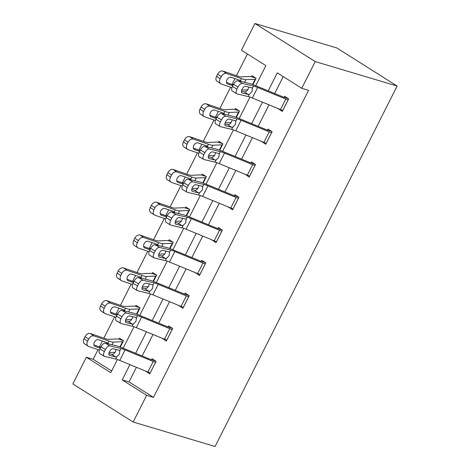 <?xml version="1.0" encoding="UTF-8"?>
<svg xmlns="http://www.w3.org/2000/svg" width="470" height="470" viewBox="0 0 470 470"><rect width="100%" height="100%" fill="white"/><g stroke="black" fill="none" stroke-linecap="round" stroke-linejoin="round"><path stroke-width="0.7" d="M255.751 85.722L265.891 65.647L241.445 50.208L254.934 23.5L336.837 47.969L397.144 86.045L215.066 446.5L133.163 422.031L146.652 395.323L153.479 397.362L308.573 90.328L301.746 88.29L277.3 72.85L268.211 90.839M133.163 422.031L72.856 383.955L86.351 357.247L110.797 372.681L117.424 359.556M98.03 349.668L93.172 359.286L86.351 357.247M247.402 53.968L236.434 75.688M234.965 78.59L232.074 84.306M230.606 87.214L219.86 108.494M218.391 111.396L215.501 117.112M214.038 120.02L203.287 141.3M201.818 144.202L198.933 149.918M197.465 152.826L186.713 174.106M185.245 177.008L182.36 182.73M180.891 185.632L170.146 206.912M168.677 209.82L165.787 215.536M164.318 218.438L153.572 239.718M152.104 242.626L149.213 248.342M147.75 251.244L136.999 272.524M135.53 275.432L132.646 281.148M131.177 284.05L120.426 305.33M118.963 308.238L116.072 313.954M114.604 316.862L103.858 338.142M102.389 341.044L99.499 346.76M93.172 359.286L111.666 370.959M120.314 347.042L123.51 340.721L119.439 338.147L118.904 339.199M136.888 314.236L140.084 307.909L136.012 305.336L135.477 306.387M153.461 281.43L156.657 275.103L152.58 272.529L152.051 273.581M170.034 248.624L173.23 242.297L169.153 239.724L168.624 240.775M186.202 215.671L188.834 210.454A2.379 0.311 26.8 0 1 189.24 210.537L186.578 215.806L189.798 209.491L185.726 206.917L185.192 207.969A8.319 1.093 26.8 0 0 183.752 207.693L174.576 208.104A11.885 1.557 -153.2 0 1 171.632 207.423L156.592 202.27L160.205 204.697A4.753 3.237 123.9 0 0 154.965 207.834L151.352 205.413A4.753 3.237 -56.1 0 1 156.592 202.27M203.175 183.012L206.371 176.685L202.3 174.112L201.765 175.163M219.749 150.206L222.945 143.879L218.867 141.306L218.339 142.357M236.322 117.4L239.518 111.073L235.441 108.5L234.912 109.551M252.889 84.594L256.085 78.267L252.014 75.694L251.479 76.745M283.257 76.61L274.715 93.512M268.999 104.839L258.147 126.324M252.425 137.645L241.574 159.13M235.852 170.451L225.001 191.936M219.279 203.257L208.427 224.742M202.711 236.063L191.86 257.548M186.138 268.875L175.287 290.354M169.564 301.681L158.713 323.16M152.997 334.487L142.14 355.966M136.423 367.293L129.033 381.928L153.479 397.362M145.77 371.136L149.736 373.92L156.111 361.301L152.033 358.728L151.505 359.779M162.338 338.324L166.304 341.114L172.678 328.495L168.607 325.921L168.072 326.973M178.911 305.518L182.877 308.308L189.251 295.689L185.18 293.115L184.645 294.167M195.485 272.712L199.45 275.502L205.825 262.883L201.748 260.31L201.219 261.361M212.058 239.906L216.024 242.69L222.398 230.077L218.321 227.504L217.792 228.555M228.626 207.1L232.591 209.884L238.966 197.271L234.894 194.697L234.36 195.749M245.199 174.294L249.165 177.078L255.539 164.459L251.468 161.886L250.933 162.937M261.772 141.488L265.738 144.272L272.112 131.653L268.035 129.08L267.506 130.131M278.346 108.682L282.311 111.466L288.686 98.847L284.608 96.274L284.08 97.325M301.746 88.29L315.241 61.582L397.144 86.045M315.241 61.582L254.934 23.5M123.175 348.176L133.997 326.75M139.749 315.37L150.57 293.944M156.322 282.564L167.144 261.138M172.889 249.758L183.711 228.332M189.463 216.946L200.285 195.526M206.036 184.14L216.858 162.72M222.61 151.334L233.431 129.908M239.177 118.528L249.999 97.102M129.92 364.62L122.206 379.889L146.652 395.323M262.489 102.166L251.638 123.651M245.922 134.972L235.071 156.457M229.348 167.778L218.497 189.263M212.775 200.584L201.924 222.069M196.201 233.39L185.35 254.875M179.634 266.202L168.783 287.681M163.061 299.008L152.209 320.487M146.487 331.814L135.636 353.293M129.033 381.928L122.206 379.889M147.968 372.034L145.659 371.347M164.535 339.228L162.232 338.541M181.109 306.422L178.806 305.735M197.682 273.616L195.373 272.929M214.255 240.81L211.947 240.117M230.823 208.004L228.52 207.311M247.396 175.192L245.093 174.505M263.97 142.387L261.661 141.699M280.543 109.581L278.234 108.893M150.265 372.869L150.236 372.863A8.319 1.093 -153.2 0 1 147.909 372.011L119.762 360.449A11.885 1.557 26.8 0 0 115.649 359.021L104.546 356.366A4.753 2.28 120.9 0 1 104.228 356.237A4.753 2.28 120.9 0 1 104.375 351.607L105.433 349.504L100.962 346.825L99.904 348.928L104.375 351.607M155.67 361.025L151.475 359.773A2.379 0.311 -153.2 0 1 150.811 359.532L122.664 347.964A17.825 2.338 26.8 0 0 116.49 345.826L105.392 343.171L109.857 345.849A4.753 2.28 120.9 0 0 105.433 349.504M155.576 362.352L155.552 362.346A8.319 1.093 -153.2 0 1 153.22 361.501L125.073 349.933A11.885 1.557 26.8 0 0 120.96 348.511L109.857 345.849M108.864 353.663L112.165 354.392C113.393 354.215 114.516 353.276 115.532 351.566L116.102 349.469M100.962 346.825A4.753 2.28 -59.1 0 1 105.392 343.171M104.228 356.237L99.758 353.552A4.753 2.28 -59.1 0 1 99.904 348.928M119.151 350.197L119.815 350.773L119.439 354.086L116.789 356.759L115.749 356.924L109.645 355.461A3.801 1.827 -59.1 0 1 109.387 355.361A3.801 1.827 -59.1 0 1 109.504 351.66A3.801 1.827 -59.1 0 1 113.041 348.734L119.439 350.32M123.075 340.445L118.881 339.187A8.319 1.093 26.8 0 0 117.465 338.917L108.288 339.334A11.885 1.557 -153.2 0 1 105.345 338.647L90.305 333.5L93.918 335.927A4.753 3.237 123.9 0 0 88.677 339.064L85.064 336.637A4.753 3.237 -56.1 0 1 90.305 333.5M120.291 347.036L122.952 341.761A2.379 0.311 26.8 0 0 122.547 341.684L113.376 342.101A17.825 2.338 -153.2 0 1 108.964 341.073L93.918 335.927M115.097 352.294L109.116 352.565M99.399 350.132L88.607 346.437A4.753 3.237 123.9 0 1 88.084 346.179L84.471 343.758A4.753 3.237 -56.1 0 1 84.001 338.741L85.064 336.637M94.405 345.949L95.175 346.466A3.801 2.591 -56.1 0 1 94.758 346.261A3.801 2.591 -56.1 0 1 94.382 342.248A3.801 2.591 -56.1 0 1 98.571 339.74L107.536 342.806L108.658 343.952M84.001 338.741L87.614 341.167L88.677 339.064M87.614 341.167A4.753 3.237 123.9 0 0 88.084 346.179M95.175 346.466L100.263 348.211M107.536 342.806L107.977 343.024L108.964 341.073M100.674 347.395L93.9 344.845M99.834 346.878L101.179 346.901M166.838 340.063L166.809 340.051A8.319 1.093 -153.2 0 1 164.482 339.205L136.335 327.643A11.885 1.557 26.8 0 0 132.217 326.215L121.119 323.554A4.753 2.28 120.9 0 1 120.802 323.425A4.753 2.28 120.9 0 1 120.943 318.801L122.006 316.698L117.535 314.019L116.472 316.122L120.943 318.801M172.243 328.219L168.049 326.967A2.379 0.311 -153.2 0 1 167.385 326.721L139.238 315.159A17.825 2.338 26.8 0 0 133.063 313.02L121.959 310.359L126.43 313.044A4.753 2.28 120.9 0 0 122.006 316.698M172.149 329.546L172.12 329.541A8.319 1.093 -153.2 0 1 169.793 328.689L141.646 317.127A11.885 1.557 26.8 0 0 137.528 315.699L126.43 313.044M125.431 320.857L128.733 321.586C129.961 321.41 131.089 320.47 132.105 318.76L132.675 316.657M117.535 314.019A4.753 2.28 -59.1 0 1 121.959 310.359M120.802 323.425L116.331 320.746A4.753 2.28 -59.1 0 1 116.472 316.122M135.718 317.391L136.388 317.967L136.006 321.28L133.363 323.953L132.323 324.118L126.219 322.655A3.801 1.827 -59.1 0 1 125.96 322.555A3.801 1.827 -59.1 0 1 126.078 318.848A3.801 1.827 -59.1 0 1 129.614 315.928L136.006 317.514M183.412 307.257L183.382 307.245A8.319 1.093 -153.2 0 1 181.056 306.399L152.909 294.837A11.885 1.557 26.8 0 0 148.79 293.409L137.692 290.748A4.753 2.28 120.9 0 1 137.369 290.619A4.753 2.28 120.9 0 1 137.516 285.995L138.579 283.892L134.109 281.207L133.045 283.31L137.516 285.995M188.817 295.413L184.622 294.161A2.379 0.311 -153.2 0 1 183.952 293.914L155.805 282.353A17.825 2.338 26.8 0 0 149.63 280.214L138.532 277.553L143.003 280.238A4.753 2.28 120.9 0 0 138.579 283.892M188.723 296.74L188.693 296.735A8.319 1.093 -153.2 0 1 186.367 295.883L158.22 284.321A11.885 1.557 26.8 0 0 154.101 282.893L143.003 280.238M142.005 288.051L145.306 288.78C146.534 288.603 147.656 287.663 148.679 285.954L149.243 283.851M134.109 281.207A4.753 2.28 -59.1 0 1 138.532 277.553M137.369 290.619L132.904 287.94A4.753 2.28 -59.1 0 1 133.045 283.31M152.292 284.585L152.956 285.161L152.58 288.474L149.936 291.142L148.89 291.312L142.786 289.849A3.801 1.827 -59.1 0 1 142.533 289.743A3.801 1.827 -59.1 0 1 142.645 286.042A3.801 1.827 -59.1 0 1 146.188 283.122L152.58 284.703M139.649 307.633L135.454 306.381A8.319 1.093 26.8 0 0 134.038 306.111L124.861 306.528A11.885 1.557 -153.2 0 1 121.918 305.841L106.878 300.694L110.491 303.121A4.753 3.237 123.9 0 0 105.251 306.258L101.632 303.832A4.753 3.237 -56.1 0 1 106.878 300.694M136.864 314.23L139.525 308.954A2.379 0.311 26.8 0 0 139.12 308.878L129.949 309.295A17.825 2.338 -153.2 0 1 125.531 308.267L110.491 303.121M131.671 319.488L125.69 319.759M115.967 317.326L105.18 313.631A4.753 3.237 123.9 0 1 104.657 313.373L101.038 310.952A4.753 3.237 -56.1 0 1 100.574 305.935L101.632 303.832M110.979 313.143L111.748 313.66A3.801 2.591 -56.1 0 1 111.325 313.455A3.801 2.591 -56.1 0 1 110.949 309.442A3.801 2.591 -56.1 0 1 115.144 306.934L124.109 310L125.226 311.146M100.574 305.935L104.187 308.361L105.251 306.258M104.187 308.361A4.753 3.237 123.9 0 0 104.657 313.373M111.748 313.66L116.836 315.405M124.109 310L124.55 310.218L125.531 308.267M117.247 314.589L110.474 312.039M116.407 314.072L117.753 314.095M156.216 274.827L152.022 273.575A8.319 1.093 26.8 0 0 150.606 273.305L141.435 273.722A11.885 1.557 -153.2 0 1 138.491 273.035L123.446 267.888L127.065 270.309A4.753 3.237 123.9 0 0 121.818 273.452L118.205 271.026A4.753 3.237 -56.1 0 1 123.446 267.888M153.432 281.424L156.099 276.149A2.379 0.311 26.8 0 0 155.693 276.072L146.517 276.489A17.825 2.338 -153.2 0 1 142.105 275.461L127.065 270.309M148.244 286.682L142.263 286.953M132.54 284.52L121.754 280.825A4.753 3.237 123.9 0 1 121.225 280.567L117.612 278.14A4.753 3.237 -56.1 0 1 117.142 273.129L118.205 271.026M127.546 280.337L128.316 280.854A3.801 2.591 -56.1 0 1 127.899 280.649A3.801 2.591 -56.1 0 1 127.523 276.636A3.801 2.591 -56.1 0 1 131.718 274.127L140.677 277.194L141.799 278.34M117.142 273.129L120.761 275.555L121.818 273.452M120.761 275.555A4.753 3.237 123.9 0 0 121.225 280.567M128.316 280.854L133.41 282.599M140.677 277.194L141.118 277.412L142.105 275.461M133.821 281.783L127.047 279.233M132.975 281.26L134.326 281.283M199.979 274.451L199.956 274.439A8.319 1.093 -153.2 0 1 197.623 273.593L169.482 262.031A11.885 1.557 26.8 0 0 165.364 260.603L154.266 257.942A4.753 2.28 120.9 0 1 153.943 257.813A4.753 2.28 120.9 0 1 154.089 253.189L155.153 251.086L150.682 248.401L149.619 250.504L154.089 253.189M205.384 262.607L201.189 261.349A2.379 0.311 -153.2 0 1 200.525 261.108L172.378 249.547A17.825 2.338 26.8 0 0 166.204 247.408L155.106 244.747L159.577 247.426A4.753 2.28 120.9 0 0 155.153 251.086M205.29 263.934L205.267 263.923A8.319 1.093 -153.2 0 1 202.94 263.077L174.793 251.515A11.885 1.557 26.8 0 0 170.675 250.087L159.577 247.426M158.578 255.245L161.88 255.974C163.108 255.797 164.23 254.852 165.252 253.148L165.816 251.045M150.682 248.401A4.753 2.28 -59.1 0 1 155.106 244.747M153.943 257.813L149.472 255.134A4.753 2.28 -59.1 0 1 149.619 250.504M168.865 251.773L169.529 252.355L169.153 255.668L166.509 258.336L165.464 258.506L159.359 257.043A3.801 1.827 -59.1 0 1 159.101 256.937A3.801 1.827 -59.1 0 1 159.218 253.236A3.801 1.827 -59.1 0 1 162.761 250.31L169.153 251.897M216.553 241.639L216.523 241.633A8.319 1.093 -153.2 0 1 214.197 240.787L186.05 229.219A11.885 1.557 26.8 0 0 181.937 227.797L170.833 225.136A4.753 2.28 120.9 0 1 170.516 225.007A4.753 2.28 120.9 0 1 170.657 220.377L171.72 218.274L167.25 215.595L166.192 217.698L170.657 220.377M221.958 229.801L217.763 228.543A2.379 0.311 -153.2 0 1 217.099 228.303L188.952 216.741A17.825 2.338 26.8 0 0 182.777 214.602L171.679 211.941L176.144 214.62A4.753 2.28 120.9 0 0 171.72 218.274M221.863 231.128L221.84 231.117A8.319 1.093 -153.2 0 1 219.508 230.271L191.361 218.709A11.885 1.557 26.8 0 0 187.248 217.281L176.144 214.62M175.151 222.439L178.453 223.162C179.681 222.992 180.803 222.046 181.82 220.342L182.389 218.239M167.25 215.595A4.753 2.28 -59.1 0 1 171.679 211.941M170.516 225.007L166.045 222.328A4.753 2.28 -59.1 0 1 166.192 217.698M185.439 218.967L186.102 219.549L185.726 222.862L183.077 225.53L182.037 225.7L175.933 224.237A3.801 1.827 -59.1 0 1 175.674 224.131A3.801 1.827 -59.1 0 1 175.792 220.43A3.801 1.827 -59.1 0 1 179.329 217.504L185.726 219.091M233.126 208.833L233.096 208.827A8.319 1.093 -153.2 0 1 230.77 207.981L202.623 196.413A11.885 1.557 26.8 0 0 198.505 194.991L187.407 192.33A4.753 2.28 120.9 0 1 187.089 192.201A4.753 2.28 120.9 0 1 187.23 187.571L188.294 185.468L183.823 182.789L182.76 184.892L187.23 187.571M238.531 196.995L234.336 195.737A2.379 0.311 -153.2 0 1 233.672 195.496L205.525 183.934A17.825 2.338 26.8 0 0 199.351 181.796L188.247 179.135L192.718 181.814A4.753 2.28 120.9 0 0 188.294 185.468M238.437 198.322L238.408 198.311A8.319 1.093 -153.2 0 1 236.081 197.465L207.934 185.897A11.885 1.557 26.8 0 0 203.816 184.475L192.718 181.814M191.719 189.633L195.021 190.356C196.249 190.18 197.376 189.24 198.393 187.53L198.963 185.433M183.823 182.789A4.753 2.28 -59.1 0 1 188.247 179.135M187.089 192.201L182.618 189.522A4.753 2.28 -59.1 0 1 182.76 184.892M202.006 186.161L202.676 186.737L202.294 190.05L199.65 192.724L198.61 192.894L192.5 191.431A3.801 1.827 -59.1 0 1 192.248 191.325A3.801 1.827 -59.1 0 1 192.365 187.624A3.801 1.827 -59.1 0 1 195.902 184.698L202.294 186.285M172.79 242.021L168.595 240.769A8.319 1.093 26.8 0 0 167.179 240.499L158.002 240.91A11.885 1.557 -153.2 0 1 155.065 240.229L140.019 235.082L143.632 237.503A4.753 3.237 123.9 0 0 138.392 240.646L134.778 238.22A4.753 3.237 -56.1 0 1 140.019 235.082M170.005 248.612L172.672 243.343A2.379 0.311 26.8 0 0 172.267 243.266L163.09 243.677A17.825 2.338 -153.2 0 1 158.678 242.655L143.632 237.503M164.811 253.876L158.837 254.147M149.113 251.714L138.321 248.019A4.753 3.237 123.9 0 1 137.798 247.761L134.185 245.334A4.753 3.237 -56.1 0 1 133.715 240.323L134.778 238.22M144.12 247.531L144.889 248.048A3.801 2.591 -56.1 0 1 144.472 247.843A3.801 2.591 -56.1 0 1 144.096 243.83A3.801 2.591 -56.1 0 1 148.291 241.316L157.25 244.388L158.372 245.528M133.715 240.323L137.328 242.749L138.392 240.646M137.328 242.749A4.753 3.237 123.9 0 0 137.798 247.761M144.889 248.048L149.977 249.787M157.25 244.388L157.691 244.606L158.678 242.655M150.388 248.977L143.62 246.427M149.548 248.454L150.893 248.477M189.363 209.215L185.168 207.963M188.834 210.454L179.663 210.871A17.825 2.338 -153.2 0 1 175.251 209.849L160.205 204.697M181.385 221.07L175.404 221.341M165.687 218.908L154.894 215.213A4.753 3.237 123.9 0 1 154.371 214.954L150.758 212.528A4.753 3.237 -56.1 0 1 150.288 207.517L151.352 205.413M160.693 214.725L161.463 215.242A3.801 2.591 -56.1 0 1 161.046 215.031A3.801 2.591 -56.1 0 1 160.67 211.024A3.801 2.591 -56.1 0 1 164.858 208.51L173.824 211.576L174.946 212.722M150.288 207.517L153.901 209.937L154.965 207.834M153.901 209.937A4.753 3.237 123.9 0 0 154.371 214.954M161.463 215.242L166.55 216.981M173.824 211.576L174.264 211.8L175.251 209.849M166.962 216.171L160.188 213.621M166.121 215.648L167.467 215.671M205.936 176.409L201.736 175.157A8.319 1.093 26.8 0 0 200.326 174.881L191.149 175.298A11.885 1.557 -153.2 0 1 188.206 174.617L173.166 169.464L176.779 171.891A4.753 3.237 123.9 0 0 171.538 175.028L167.919 172.608A4.753 3.237 -56.1 0 1 173.166 169.464M203.152 183L205.813 177.731A2.379 0.311 26.8 0 0 205.408 177.648L196.237 178.065A17.825 2.338 -153.2 0 1 191.819 177.043L176.779 171.891M197.958 188.264L191.977 188.535M182.254 186.102L171.468 182.407A4.753 3.237 123.9 0 1 170.945 182.149L167.326 179.722A4.753 3.237 -56.1 0 1 166.862 174.711L167.919 172.608M177.266 181.919L178.036 182.436A3.801 2.591 -56.1 0 1 177.613 182.225A3.801 2.591 -56.1 0 1 177.237 178.218A3.801 2.591 -56.1 0 1 181.432 175.704L190.391 178.77L191.513 179.916M166.862 174.711L170.475 177.131L171.538 175.028M170.475 177.131A4.753 3.237 123.9 0 0 170.945 182.149M178.036 182.436L183.124 184.175M190.391 178.77L190.838 178.994L191.819 177.043M183.535 183.365L176.761 180.809M182.695 182.842L184.04 182.865M249.699 176.027L249.67 176.021A8.319 1.093 -153.2 0 1 247.343 175.175L219.196 163.607A11.885 1.557 26.8 0 0 215.078 162.185L203.98 159.524A4.753 2.28 120.9 0 1 203.657 159.395A4.753 2.28 120.9 0 1 203.804 154.765L204.867 152.662L200.396 149.983L199.333 152.086L203.804 154.765M255.104 164.183L250.904 162.931A2.379 0.311 -153.2 0 1 250.24 162.691L222.093 151.123A17.825 2.338 26.8 0 0 215.918 148.99L204.82 146.329L209.291 149.008A4.753 2.28 120.9 0 0 204.867 152.662M255.01 165.511L254.981 165.505A8.319 1.093 -153.2 0 1 252.654 164.659L224.507 153.091A11.885 1.557 26.8 0 0 220.389 151.669L209.291 149.008M208.292 156.827L211.594 157.55C212.822 157.374 213.944 156.434 214.966 154.724L215.53 152.627M200.396 149.983A4.753 2.28 -59.1 0 1 204.82 146.329M203.657 159.395L199.192 156.716A4.753 2.28 -59.1 0 1 199.333 152.086M218.579 153.355L219.243 153.931L218.867 157.244L216.224 159.917L215.178 160.088L209.074 158.625A3.801 1.827 -59.1 0 1 208.821 158.519A3.801 1.827 -59.1 0 1 208.933 154.818A3.801 1.827 -59.1 0 1 212.475 151.892L218.867 153.479M222.504 143.603L218.309 142.345A8.319 1.093 26.8 0 0 216.893 142.075L207.722 142.492A11.885 1.557 -153.2 0 1 204.779 141.811L189.733 136.658L193.352 139.085A4.753 3.237 123.9 0 0 188.106 142.222L184.493 139.796A4.753 3.237 -56.1 0 1 189.733 136.658M219.719 150.194L222.386 144.919A2.379 0.311 26.8 0 0 221.981 144.842L212.804 145.259A17.825 2.338 -153.2 0 1 208.392 144.237L193.352 139.085M214.532 155.458L208.551 155.729M198.828 153.291L188.041 149.601A4.753 3.237 123.9 0 1 187.512 149.343L183.899 146.916A4.753 3.237 -56.1 0 1 183.429 141.899L184.493 139.796M193.834 149.113L194.604 149.625A3.801 2.591 -56.1 0 1 194.186 149.419A3.801 2.591 -56.1 0 1 193.81 145.406A3.801 2.591 -56.1 0 1 198.005 142.898L206.964 145.964L208.087 147.11M183.429 141.899L187.048 144.325L188.106 142.222M187.048 144.325A4.753 3.237 123.9 0 0 187.512 149.343M194.604 149.625L199.697 151.369M206.964 145.964L207.405 146.188L208.392 144.237M200.108 150.553L193.334 148.003M199.262 150.036L200.614 150.059M266.267 143.221L266.243 143.215A8.319 1.093 -153.2 0 1 263.911 142.369L235.77 130.801A11.885 1.557 26.8 0 0 231.651 129.373L220.553 126.718A4.753 2.28 120.9 0 1 220.23 126.589A4.753 2.28 120.9 0 1 220.377 121.959L221.441 119.856L216.97 117.177L215.906 119.28L220.377 121.959M271.672 131.377L267.477 130.125A2.379 0.311 -153.2 0 1 266.813 129.885L238.666 118.317A17.825 2.338 26.8 0 0 232.491 116.178L221.393 113.523L225.864 116.202A4.753 2.28 120.9 0 0 221.441 119.856M271.578 132.704L271.554 132.699A8.319 1.093 -153.2 0 1 269.228 131.853L241.081 120.285A11.885 1.557 26.8 0 0 236.962 118.863L225.864 116.202M224.866 124.021L228.167 124.744C229.395 124.568 230.517 123.628 231.54 121.918L232.104 119.821M216.97 117.177A4.753 2.28 -59.1 0 1 221.393 113.523M220.23 126.589L215.759 123.904A4.753 2.28 -59.1 0 1 215.906 119.28M235.153 120.549L235.817 121.125L235.441 124.438L232.797 127.112L231.751 127.276L225.647 125.813A3.801 1.827 -59.1 0 1 225.388 125.713A3.801 1.827 -59.1 0 1 225.506 122.012A3.801 1.827 -59.1 0 1 229.049 119.086L235.441 120.673M239.077 110.797L234.883 109.539A8.319 1.093 26.8 0 0 233.467 109.269L224.29 109.686A11.885 1.557 -153.2 0 1 221.352 109.005L206.307 103.852L209.92 106.279A4.753 3.237 123.9 0 0 204.679 109.416L201.066 106.99A4.753 3.237 -56.1 0 1 206.307 103.852M236.292 117.388L238.96 112.113A2.379 0.311 26.8 0 0 238.554 112.036L229.378 112.453A17.825 2.338 -153.2 0 1 224.966 111.425L209.92 106.279M231.099 122.647L225.118 122.923M215.401 120.485L204.609 116.795A4.753 3.237 123.9 0 1 204.086 116.537L200.473 114.11A4.753 3.237 -56.1 0 1 200.003 109.093L201.066 106.99M210.407 116.307L211.177 116.819A3.801 2.591 -56.1 0 1 210.76 116.613A3.801 2.591 -56.1 0 1 210.384 112.6A3.801 2.591 -56.1 0 1 214.579 110.092L223.538 113.158L224.66 114.304M200.003 109.093L203.616 111.519L204.679 109.416M203.616 111.519A4.753 3.237 123.9 0 0 204.086 116.537M211.177 116.819L216.265 118.563M223.538 113.158L223.979 113.382L224.966 111.425M216.676 117.747L209.908 115.197M215.836 117.23L217.181 117.253M282.84 110.415L282.811 110.409A8.319 1.093 -153.2 0 1 280.484 109.557L252.337 97.995A11.885 1.557 26.8 0 0 248.225 96.567L237.121 93.912A4.753 2.28 120.9 0 1 236.804 93.783A4.753 2.28 120.9 0 1 236.945 89.153L238.008 87.05L233.537 84.371L232.48 86.474L236.945 89.153M288.245 98.571L284.05 97.319A2.379 0.311 -153.2 0 1 283.387 97.079L255.239 85.511A17.825 2.338 26.8 0 0 249.065 83.372L237.967 80.717L242.432 83.396A4.753 2.28 120.9 0 0 238.008 87.05M288.151 99.898L288.122 99.893A8.319 1.093 -153.2 0 1 285.795 99.047L257.648 87.479A11.885 1.557 26.8 0 0 253.536 86.057L242.432 83.396M241.439 91.209L244.735 91.938C245.969 91.762 247.091 90.822 248.107 89.112L248.677 87.015M233.537 84.371A4.753 2.28 -59.1 0 1 237.967 80.717M236.804 93.783L232.333 91.098A4.753 2.28 -59.1 0 1 232.48 86.474M251.72 87.743L252.39 88.319L252.014 91.632L249.364 94.306L248.325 94.47L242.22 93.007A3.801 1.827 -59.1 0 1 241.962 92.907A3.801 1.827 -59.1 0 1 242.079 89.206A3.801 1.827 -59.1 0 1 245.616 86.28L252.014 87.867M255.651 77.991L251.456 76.733A8.319 1.093 26.8 0 0 250.04 76.463L240.863 76.88A11.885 1.557 -153.2 0 1 237.92 76.199L222.88 71.046L226.493 73.473A4.753 3.237 123.9 0 0 221.253 76.61L217.639 74.184A4.753 3.237 -56.1 0 1 222.88 71.046M252.866 84.582L255.527 79.307A2.379 0.311 26.8 0 0 255.122 79.23L245.951 79.647A17.825 2.338 -153.2 0 1 241.539 78.619L226.493 73.473M247.672 89.84L241.692 90.111M231.974 87.679L221.182 83.983A4.753 3.237 123.9 0 1 220.659 83.725L217.046 81.304A4.753 3.237 -56.1 0 1 216.576 76.287L217.639 74.184M226.981 83.496L227.75 84.013A3.801 2.591 -56.1 0 1 227.333 83.807A3.801 2.591 -56.1 0 1 226.957 79.794A3.801 2.591 -56.1 0 1 231.146 77.286L240.111 80.352L241.233 81.498M216.576 76.287L220.189 78.713L221.253 76.61M220.189 78.713A4.753 3.237 123.9 0 0 220.659 83.725M227.75 84.013L232.838 85.757M240.111 80.352L240.552 80.57L241.539 78.619M233.249 84.941L226.475 82.391M232.409 84.424L233.755 84.447M155.552 362.346L150.236 372.863M116.789 356.759L115.649 359.021M120.96 348.511L119.815 350.773M125.073 349.933L119.762 360.449M153.22 361.501L147.909 372.011M109.175 355.185L109.645 355.461M115.749 356.924L111.784 354.368M112.03 344.757L113.376 342.101M119.915 346.895L122.547 341.684M172.12 329.541L166.809 340.051M133.363 323.953L132.217 326.215M137.528 315.699L136.388 317.967M141.646 317.127L136.335 327.643M169.793 328.689L164.482 339.205M125.749 322.373L126.219 322.655M132.323 324.118L128.357 321.562M188.693 296.735L183.382 307.245M149.936 291.142L148.79 293.409M154.101 282.893L152.956 285.161M158.22 284.321L152.909 294.837M186.367 295.883L181.056 306.399M142.322 289.567L142.786 289.849M148.89 291.312L144.93 288.75M128.604 311.951L129.949 309.295M136.488 314.089L139.12 308.878M145.177 279.145L146.517 276.489M153.061 281.283L155.693 276.072M205.267 263.923L199.956 274.439M166.509 258.336L165.364 260.603M170.675 250.087L169.529 252.355M174.793 251.515L169.482 262.031M202.94 263.077L197.623 273.593M158.889 256.761L159.359 257.043M165.464 258.506L161.504 255.944M221.84 231.117L216.523 241.633M183.077 225.53L181.937 227.797M187.248 217.281L186.102 219.549M191.361 218.709L186.05 229.219M219.508 230.271L214.197 240.787M175.463 223.955L175.933 224.237M182.037 225.7L178.071 223.138M238.408 198.311L233.096 208.827M199.65 192.724L198.505 194.991M203.816 184.475L202.676 186.737M207.934 185.897L202.623 196.413M236.081 197.465L230.77 207.981M192.036 191.149L192.5 191.431M198.61 192.894L194.645 190.332M161.745 246.339L163.09 243.677M169.629 248.477L172.267 243.266M178.318 213.533L179.663 210.871M194.891 180.727L196.237 178.065M202.776 182.865L205.408 177.648M254.981 165.505L249.67 176.021M216.224 159.917L215.078 162.185M220.389 151.669L219.243 153.931M224.507 153.091L219.196 163.607M252.654 164.659L247.343 175.175M208.609 158.343L209.074 158.625M215.178 160.088L211.218 157.526M211.465 147.921L212.804 145.259M219.349 150.059L221.981 144.842M271.554 132.699L266.243 143.215M232.797 127.112L231.651 129.373M236.962 118.863L235.817 121.125M241.081 120.285L235.77 130.801M269.228 131.853L263.911 142.369M225.177 125.537L225.647 125.813M231.751 127.276L227.791 124.72M228.032 115.115L229.378 112.453M235.917 117.253L238.554 112.036M288.122 99.893L282.811 110.409M249.364 94.306L248.225 96.567M253.536 86.057L252.39 88.319M257.648 87.479L252.337 97.995M285.795 99.047L280.484 109.557M241.75 92.731L242.22 93.007M248.325 94.47L244.359 91.914M244.606 82.309L245.951 79.647M252.49 84.441L255.122 79.23"/></g></svg>
